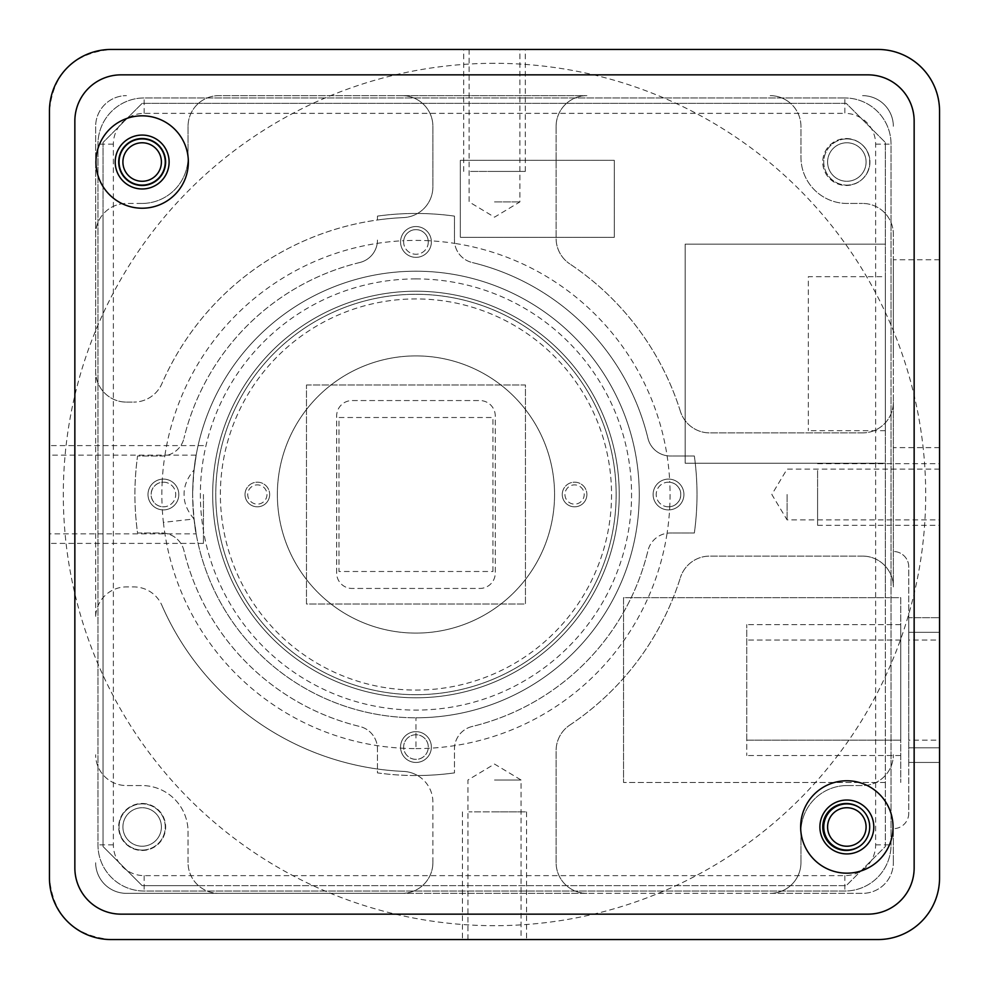 <?xml version="1.0" encoding="UTF-8"?>
<svg xmlns="http://www.w3.org/2000/svg" width="989" height="989" viewBox="0 0 989 989"><rect width="100%" height="100%" fill="white"/><g stroke="black" fill="none" stroke-linecap="round" stroke-linejoin="round"><path stroke-width="0.74" stroke-dasharray="4.95 3.71" d="M163.395 522.365A254.099 254.099 0 0 0 164.842 533.244A23.106 23.106 0 0 1 183.966 550.663A238.695 238.695 0 0 0 359.798 726.495A23.106 23.106 0 0 1 377.464 748.945L377.464 769.009A277.192 277.192 0 0 0 403.487 771.408A30.795 30.795 0 0 1 417.556 775.537A281.049 281.049 0 0 0 454.458 772.891A281.049 281.049 0 0 1 377.464 772.891L377.464 748.945A23.106 23.106 0 0 0 359.798 726.495A238.695 238.695 0 0 1 183.966 550.663A23.106 23.106 0 0 0 161.516 532.997L137.57 532.997A281.049 281.049 0 0 1 137.57 456.003L161.516 456.003A23.106 23.106 0 0 0 164.842 455.756A254.099 254.099 0 0 0 162.159 482.249A12.325 12.325 0 0 0 162.159 506.751A254.099 254.099 0 0 0 163.395 522.365L194.017 518.99C198.9 548.289 193.671 530.289 192.67 494.5A223.291 223.291 0 0 0 415.961 717.791A223.291 223.291 0 0 0 639.253 494.5A223.291 223.291 0 0 0 415.961 271.209A223.291 223.291 0 0 0 192.67 494.5A223.291 223.291 0 0 0 415.961 717.791A223.291 223.291 0 0 0 639.253 494.5A223.291 223.291 0 0 0 415.961 271.209A223.291 223.291 0 0 0 192.67 494.5C193.659 458.735 198.9 440.698 194.017 470.01A223.291 223.291 0 0 1 415.961 271.209A223.291 223.291 0 0 1 639.253 494.5A223.291 223.291 0 0 1 415.961 717.791A223.291 223.291 0 0 0 639.253 494.5A223.291 223.291 0 0 0 415.961 271.209A223.291 223.291 0 0 0 192.67 494.5A223.291 223.291 0 0 0 415.961 717.791A223.291 223.291 0 0 1 192.67 494.5A223.291 223.291 0 0 1 415.961 271.209A223.291 223.291 0 0 0 192.67 494.5A223.291 223.291 0 0 0 415.961 717.791A223.291 223.291 0 0 1 194.017 518.99L196.156 533.85L49.45 533.85L49.45 494.5L49.45 533.85M306.466 385.005L525.456 385.005L525.456 603.995L306.466 603.995L306.466 385.005L525.456 385.005L525.456 603.995L306.466 603.995L306.466 385.005M336.656 573.039L336.656 415.961A15.404 15.404 0 0 1 352.059 400.557L479.875 400.557A15.404 15.404 0 0 1 495.266 415.961L495.266 573.039A15.404 15.404 0 0 1 479.875 588.443L352.059 588.443A15.404 15.404 0 0 1 336.656 573.039L336.656 415.961A15.404 15.404 0 0 1 352.059 400.557L479.875 400.557A15.404 15.404 0 0 1 495.266 415.961L495.266 573.039A15.404 15.404 0 0 1 479.875 588.443L352.059 588.443A15.404 15.404 0 0 1 336.656 573.039M266.968 494.5A9.63 9.63 0 0 1 257.35 504.13A9.63 9.63 0 0 1 247.72 494.5A9.63 9.63 0 0 1 257.35 484.87A9.63 9.63 0 0 1 266.968 494.5A9.63 9.63 0 0 1 257.35 504.13A9.63 9.63 0 0 1 247.72 494.5A9.63 9.63 0 0 1 257.35 484.87A9.63 9.63 0 0 1 266.968 494.5M564.954 494.5A9.63 9.63 0 0 0 574.584 504.13A9.63 9.63 0 0 0 584.202 494.5A9.63 9.63 0 0 0 574.584 484.87A9.63 9.63 0 0 0 564.954 494.5A9.63 9.63 0 0 0 574.584 504.13A9.63 9.63 0 0 0 584.202 494.5A9.63 9.63 0 0 0 574.584 484.87A9.63 9.63 0 0 0 564.954 494.5M415.961 355.904A138.596 138.596 0 0 1 554.557 494.5A138.596 138.596 0 0 1 415.961 633.096A138.596 138.596 0 0 1 277.365 494.5A138.596 138.596 0 0 1 415.961 355.904A138.596 138.596 0 0 1 554.557 494.5A138.596 138.596 0 0 1 415.961 633.096A138.596 138.596 0 0 1 277.365 494.5A138.596 138.596 0 0 1 415.961 355.904M415.961 694.698A200.198 200.198 0 0 1 215.763 494.5A200.198 200.198 0 0 1 415.961 294.302A200.198 200.198 0 0 1 616.159 494.5A200.198 200.198 0 0 1 415.961 694.698A200.198 200.198 0 0 1 215.763 494.5A200.198 200.198 0 0 1 415.961 294.302A200.198 200.198 0 0 1 616.159 494.5A200.198 200.198 0 0 1 415.961 694.698M611.536 494.5A195.575 195.575 0 0 1 415.961 690.075A195.575 195.575 0 0 1 220.386 494.5A195.575 195.575 0 0 1 415.961 298.925A195.575 195.575 0 0 1 611.536 494.5A195.575 195.575 0 0 1 415.961 690.075A195.575 195.575 0 0 1 220.386 494.5A195.575 195.575 0 0 1 415.961 298.925A195.575 195.575 0 0 1 611.536 494.5M619.238 494.5A203.277 203.277 0 0 1 415.961 697.777A203.277 203.277 0 0 1 212.684 494.5A203.277 203.277 0 0 1 415.961 291.223A203.277 203.277 0 0 1 619.238 494.5A203.277 203.277 0 0 0 415.961 291.223A203.277 203.277 0 0 0 212.684 494.5A203.277 203.277 0 0 1 415.961 291.223A203.277 203.277 0 0 1 619.238 494.5A203.277 203.277 0 0 1 415.961 697.777A203.277 203.277 0 0 1 212.684 494.5A203.277 203.277 0 0 0 415.961 697.777A203.277 203.277 0 0 0 619.238 494.5M415.961 278.91A215.59 215.59 0 0 0 200.371 494.5A215.59 215.59 0 0 0 415.961 710.09A215.59 215.59 0 0 0 631.563 494.5A215.59 215.59 0 0 0 415.961 278.91M494.5 63.308A431.192 431.192 0 0 0 63.308 494.5A431.192 431.192 0 0 0 494.5 925.692A431.192 431.192 0 0 0 925.692 494.5A431.192 431.192 0 0 0 494.5 63.308M877.948 49.45L111.052 49.45C73.606 53.072 53.072 73.606 49.45 111.052L49.45 877.948C53.072 915.394 73.606 935.928 111.052 939.55L262.073 939.55M939.55 877.948L939.55 724.813M494.5 939.55L635.519 939.55M494.5 780.012L521.067 780.012L494.5 780.012M49.45 494.5L49.45 543.394L49.45 494.5M194.017 518.99C187.156 510.819 183.855 502.659 184.115 494.5C183.855 486.341 187.156 478.182 194.017 470.01L196.156 455.15L49.45 455.15M415.961 748.599A254.099 254.099 0 0 0 667.081 533.244A23.106 23.106 0 0 0 647.956 550.663A23.106 23.106 0 0 1 670.406 532.997L694.352 532.997A281.049 281.049 0 0 0 694.352 456.003L670.406 456.003A23.106 23.106 0 0 1 647.956 438.337A238.695 238.695 0 0 0 472.124 262.505A238.695 238.695 0 0 1 647.956 438.337A23.106 23.106 0 0 0 670.406 456.003L694.352 456.003A281.049 281.049 0 0 1 694.352 532.997L670.406 532.997A23.106 23.106 0 0 0 667.081 533.244A254.099 254.099 0 0 0 669.763 506.751A12.325 12.325 0 0 0 669.763 482.249A254.099 254.099 0 0 0 454.705 243.381A23.106 23.106 0 0 0 472.124 262.505A23.106 23.106 0 0 1 454.458 240.055L454.458 216.109A281.049 281.049 0 0 0 377.464 216.109A281.049 281.049 0 0 1 417.556 213.463A30.795 30.795 0 0 1 403.487 217.592A30.795 30.795 0 0 0 432.898 186.822L432.898 126.444A30.795 30.795 0 0 0 402.103 95.649A30.795 30.795 0 0 1 432.898 126.444L432.898 186.822A30.795 30.795 0 0 1 417.556 213.463A281.049 281.049 0 0 1 454.458 216.109L454.458 240.055A23.106 23.106 0 0 0 454.705 243.381A254.099 254.099 0 0 0 428.225 240.698A12.325 12.325 0 0 0 403.71 240.698A254.099 254.099 0 0 0 164.842 455.756A23.106 23.106 0 0 0 183.966 438.337A23.106 23.106 0 0 1 161.516 456.003L137.57 456.003A281.049 281.049 0 0 0 137.57 532.997L161.516 532.997A23.106 23.106 0 0 1 164.842 533.244A254.099 254.099 0 0 0 403.71 748.302A12.325 12.325 0 0 0 428.225 748.302A12.325 12.325 0 0 0 415.961 734.74A12.325 12.325 0 0 0 403.71 748.302A254.099 254.099 0 0 0 415.961 748.599L415.961 717.791A223.291 223.291 0 0 0 639.253 494.5A223.291 223.291 0 0 0 415.961 271.209A223.291 223.291 0 0 1 639.253 494.5A223.291 223.291 0 0 1 415.961 717.791M472.124 726.495A23.106 23.106 0 0 0 454.458 748.945L454.458 772.891L454.458 748.945A23.106 23.106 0 0 1 472.124 726.495A238.695 238.695 0 0 0 647.956 550.663A238.695 238.695 0 0 1 472.124 726.495M668.515 506.825A12.325 12.325 0 0 0 669.763 506.751A254.099 254.099 0 0 0 669.763 482.249A12.325 12.325 0 0 0 656.202 494.5A12.325 12.325 0 0 0 668.515 506.825A12.325 12.325 0 0 0 680.84 494.5A12.325 12.325 0 0 0 668.515 482.175A12.325 12.325 0 0 0 656.202 494.5A12.325 12.325 0 0 0 668.515 506.825M428.286 241.946A12.325 12.325 0 0 0 428.225 240.698A254.099 254.099 0 0 0 403.71 240.698A12.325 12.325 0 0 0 415.961 254.26A12.325 12.325 0 0 0 428.286 241.946A12.325 12.325 0 0 0 415.961 229.621A12.325 12.325 0 0 0 403.648 241.946A12.325 12.325 0 0 0 415.961 254.26A12.325 12.325 0 0 0 428.286 241.946M359.798 262.505A23.106 23.106 0 0 0 377.464 240.055A23.106 23.106 0 0 1 359.798 262.505A238.695 238.695 0 0 0 183.966 438.337A238.695 238.695 0 0 1 359.798 262.505M163.408 482.175A12.325 12.325 0 0 0 162.159 482.249A254.099 254.099 0 0 0 162.159 506.751A12.325 12.325 0 0 0 175.733 494.5A12.325 12.325 0 0 0 163.408 482.175A12.325 12.325 0 0 0 151.082 494.5A12.325 12.325 0 0 0 163.408 506.825A12.325 12.325 0 0 0 175.733 494.5A12.325 12.325 0 0 0 163.408 482.175M402.103 95.649L586.897 95.649A30.795 30.795 0 0 0 556.102 126.444A30.795 30.795 0 0 1 586.897 95.649L218.841 95.649A30.795 30.795 0 0 0 188.046 126.444A30.795 30.795 0 0 1 218.841 95.649L402.103 95.649M556.102 126.444L556.102 238.3A30.795 30.795 0 0 0 569.8 263.915A30.795 30.795 0 0 1 556.102 238.3L556.102 126.444M680.383 411.337A277.192 277.192 0 0 0 569.8 263.915A277.192 277.192 0 0 1 680.383 411.337A30.795 30.795 0 0 0 709.768 432.898A30.795 30.795 0 0 1 680.383 411.337M862.556 432.898L709.768 432.898L862.556 432.898A30.795 30.795 0 0 0 893.351 402.103A30.795 30.795 0 0 1 862.556 432.898M893.351 402.103L893.351 586.897A30.795 30.795 0 0 0 862.556 556.102A30.795 30.795 0 0 1 893.351 586.897L893.351 234.245A30.795 30.795 0 0 0 862.556 203.45A30.795 30.795 0 0 1 893.351 234.245L893.351 402.103M862.556 556.102L709.768 556.102A30.795 30.795 0 0 0 680.383 577.663A30.795 30.795 0 0 1 709.768 556.102L862.556 556.102M569.8 725.085A277.192 277.192 0 0 0 680.383 577.663A277.192 277.192 0 0 1 569.8 725.085A30.795 30.795 0 0 0 556.102 750.7A30.795 30.795 0 0 1 569.8 725.085M556.102 862.556L556.102 750.7L556.102 862.556A30.795 30.795 0 0 0 586.897 893.351A30.795 30.795 0 0 1 556.102 862.556M586.897 893.351L402.103 893.351A30.795 30.795 0 0 0 432.898 862.556A30.795 30.795 0 0 1 402.103 893.351L126.444 893.351A30.795 30.795 0 0 1 95.649 862.556A30.795 30.795 0 0 0 126.444 893.351L862.556 893.351A30.795 30.795 0 0 0 893.351 862.556A30.795 30.795 0 0 1 862.556 893.351L770.159 893.351A30.795 30.795 0 0 0 800.954 862.556A30.795 30.795 0 0 1 770.159 893.351L586.897 893.351M432.898 862.556L432.898 802.178A30.795 30.795 0 0 0 403.487 771.408A277.192 277.192 0 0 1 161.912 605.379A277.192 277.192 0 0 0 377.464 769.009L377.464 772.891A281.049 281.049 0 0 0 417.556 775.537A30.795 30.795 0 0 1 432.898 802.178L432.898 862.556M188.046 862.556L188.046 831.749A46.199 46.199 0 0 0 141.847 785.55L126.444 785.55A30.795 30.795 0 0 1 95.649 754.755A30.795 30.795 0 0 0 126.444 785.55L141.847 785.55A46.199 46.199 0 0 1 188.046 831.749L188.046 862.556A30.795 30.795 0 0 0 218.841 893.351A30.795 30.795 0 0 1 188.046 862.556M198.48 885.649L846.225 885.649L885.34 846.535L885.34 142.465L846.225 103.35L790.52 103.35A30.795 30.795 0 0 1 800.954 126.444L800.954 157.251A46.199 46.199 0 0 0 847.153 203.45L862.556 203.45L847.153 203.45A46.199 46.199 0 0 1 800.954 157.251L800.954 126.444A30.795 30.795 0 0 0 770.159 95.649A30.795 30.795 0 0 1 790.52 103.35L142.156 103.35L103.041 142.465L103.041 214.23A30.795 30.795 0 0 1 126.444 203.45A30.795 30.795 0 0 0 95.649 234.245L95.649 126.444A30.795 30.795 0 0 1 126.444 95.649A30.795 30.795 0 0 0 95.649 126.444L95.649 617.692A30.795 30.795 0 0 1 126.444 586.897L133.676 586.897A30.795 30.795 0 0 1 161.912 605.379A30.795 30.795 0 0 0 133.676 586.897L126.444 586.897A30.795 30.795 0 0 0 95.649 617.692L95.649 371.308A30.795 30.795 0 0 0 126.444 402.103A30.795 30.795 0 0 1 95.649 371.308L95.649 234.245A30.795 30.795 0 0 1 103.041 214.23L103.041 846.535L142.156 885.649L846.225 885.649L885.34 846.535L885.34 597.677L623.552 597.677L623.552 782.472L623.552 597.677L900.744 597.677L900.744 782.472L900.744 597.677L885.34 597.677L885.34 142.465L846.225 103.35L142.156 103.35L103.041 142.465L103.041 846.535L142.156 885.649L198.48 885.649M800.954 862.556L800.954 831.749A46.199 46.199 0 0 1 847.153 785.55A46.199 46.199 0 0 0 800.954 831.749L800.954 862.556M847.153 785.55L862.556 785.55A30.795 30.795 0 0 0 893.351 754.755A30.795 30.795 0 0 1 862.556 785.55L847.153 785.55M188.046 126.444L188.046 157.251A46.199 46.199 0 0 1 141.847 203.45A46.199 46.199 0 0 0 188.046 157.251L188.046 126.444M141.847 203.45L126.444 203.45L141.847 203.45M377.464 216.109L377.464 219.991A277.192 277.192 0 0 0 161.912 383.621A30.795 30.795 0 0 1 133.676 402.103A30.795 30.795 0 0 0 161.912 383.621A277.192 277.192 0 0 1 403.487 217.592A277.192 277.192 0 0 0 377.464 219.991L377.464 216.109M126.444 402.103L133.676 402.103L126.444 402.103M494.5 49.45L525.295 49.45L494.5 49.45M494.5 201.904L519.905 201.904L494.5 201.904M893.351 353.691L893.351 259.748L893.351 353.691M939.55 353.691L939.55 259.748L939.55 353.691M893.351 862.556L893.351 828.671L893.351 862.556M908.755 813.267A15.404 15.404 0 0 1 893.351 828.671A15.404 15.404 0 0 0 908.755 813.267L908.755 566.882A15.404 15.404 0 0 0 893.351 551.479A15.404 15.404 0 0 1 908.755 566.882L908.755 813.267M862.556 95.649A30.795 30.795 0 0 1 893.351 126.444A30.795 30.795 0 0 0 862.556 95.649M844.841 97.96L144.159 97.96A46.199 46.199 0 0 0 97.96 144.159L97.96 844.841A46.199 46.199 0 0 0 144.159 891.04L844.841 891.04A46.199 46.199 0 0 0 891.04 844.841L891.04 144.159A46.199 46.199 0 0 0 844.841 97.96A46.199 46.199 0 0 1 891.04 144.159L891.04 844.841A46.199 46.199 0 0 1 844.841 891.04L144.159 891.04A46.199 46.199 0 0 1 97.96 844.841L97.96 144.159A46.199 46.199 0 0 1 144.159 97.96L844.841 97.96L844.841 113.364A30.795 30.795 0 0 1 875.636 144.159L875.636 844.841A30.795 30.795 0 0 1 844.841 875.636L144.159 875.636A30.795 30.795 0 0 1 113.364 844.841L113.364 144.159A30.795 30.795 0 0 1 144.159 113.364L844.841 113.364M142.156 135.073A26.95 26.95 0 0 1 169.107 162.023A26.95 26.95 0 0 1 142.156 188.973A26.95 26.95 0 0 1 115.206 162.023A26.95 26.95 0 0 1 142.156 135.073M846.844 800.027A26.95 26.95 0 0 1 873.794 826.977A26.95 26.95 0 0 1 846.844 853.927A26.95 26.95 0 0 1 819.893 826.977A26.95 26.95 0 0 1 846.844 800.027M914.145 867.946L914.145 121.054A46.199 46.199 0 0 0 867.946 74.855L121.054 74.855A46.199 46.199 0 0 0 74.855 121.054L74.855 867.946A46.199 46.199 0 0 0 121.054 914.145L867.946 914.145A46.199 46.199 0 0 0 914.145 867.946M885.34 276.685L885.34 430.685L885.34 276.685L808.347 276.685L808.347 430.685L808.347 276.685M885.34 430.685L808.347 430.685M885.34 782.472L623.552 782.472L885.34 782.472M885.34 244.159L685.154 244.159L685.154 463.211L885.34 463.211L685.154 463.211L685.154 244.159L885.34 244.159M142.156 803.488A23.489 23.489 0 0 1 165.645 826.977A23.489 23.489 0 0 1 142.156 850.466A23.489 23.489 0 0 1 118.668 826.977A23.489 23.489 0 0 1 142.156 803.488A23.489 23.489 0 0 1 165.645 826.977A23.489 23.489 0 0 1 142.156 850.466A23.489 23.489 0 0 1 118.668 826.977A23.489 23.489 0 0 1 142.156 803.488M846.225 138.547A23.464 23.464 0 0 1 869.702 162.023A23.464 23.464 0 0 1 846.225 185.487A23.464 23.464 0 0 1 822.761 162.023A23.464 23.464 0 0 1 846.225 138.547A23.464 23.464 0 0 1 869.702 162.023A23.464 23.464 0 0 1 846.225 185.487A23.464 23.464 0 0 1 822.761 162.023A23.464 23.464 0 0 1 846.225 138.547M163.408 509.904A15.404 15.404 0 0 0 178.811 494.5A15.404 15.404 0 0 0 163.408 479.096A15.404 15.404 0 0 0 148.004 494.5A15.404 15.404 0 0 0 163.408 509.904A15.404 15.404 0 0 0 178.811 494.5A15.404 15.404 0 0 0 163.408 479.096A15.404 15.404 0 0 0 148.004 494.5A15.404 15.404 0 0 0 163.408 509.904A15.404 15.404 0 0 0 178.811 494.5A15.404 15.404 0 0 0 163.408 479.096A15.404 15.404 0 0 1 178.811 494.5A15.404 15.404 0 0 1 163.408 509.904A15.404 15.404 0 0 1 148.004 494.5A15.404 15.404 0 0 1 163.408 479.096A15.404 15.404 0 0 0 148.004 494.5A15.404 15.404 0 0 0 163.408 509.904M431.365 747.054A15.404 15.404 0 0 0 415.961 731.65A15.404 15.404 0 0 0 400.557 747.054A15.404 15.404 0 0 0 415.961 762.457A15.404 15.404 0 0 0 431.365 747.054A15.404 15.404 0 0 0 415.961 731.65A15.404 15.404 0 0 0 400.557 747.054A15.404 15.404 0 0 0 415.961 762.457A15.404 15.404 0 0 0 431.365 747.054A15.404 15.404 0 0 0 415.961 731.65A15.404 15.404 0 0 0 400.557 747.054A15.404 15.404 0 0 1 415.961 731.65A15.404 15.404 0 0 1 431.365 747.054A15.404 15.404 0 0 1 415.961 762.457A15.404 15.404 0 0 1 400.557 747.054A15.404 15.404 0 0 0 415.961 762.457A15.404 15.404 0 0 0 431.365 747.054M668.515 479.096A15.404 15.404 0 0 0 653.111 494.5A15.404 15.404 0 0 0 668.515 509.904A15.404 15.404 0 0 0 683.918 494.5A15.404 15.404 0 0 0 668.515 479.096A15.404 15.404 0 0 0 653.111 494.5A15.404 15.404 0 0 0 668.515 509.904A15.404 15.404 0 0 0 683.918 494.5A15.404 15.404 0 0 0 668.515 479.096A15.404 15.404 0 0 0 653.111 494.5A15.404 15.404 0 0 0 668.515 509.904A15.404 15.404 0 0 1 653.111 494.5A15.404 15.404 0 0 1 668.515 479.096A15.404 15.404 0 0 1 683.918 494.5A15.404 15.404 0 0 1 668.515 509.904A15.404 15.404 0 0 0 683.918 494.5A15.404 15.404 0 0 0 668.515 479.096M400.557 241.946A15.404 15.404 0 0 0 415.961 257.35A15.404 15.404 0 0 0 431.365 241.946A15.404 15.404 0 0 0 415.961 226.543A15.404 15.404 0 0 0 400.557 241.946A15.404 15.404 0 0 0 415.961 257.35A15.404 15.404 0 0 0 431.365 241.946A15.404 15.404 0 0 0 415.961 226.543A15.404 15.404 0 0 0 400.557 241.946A15.404 15.404 0 0 0 415.961 257.35A15.404 15.404 0 0 0 431.365 241.946A15.404 15.404 0 0 1 415.961 257.35A15.404 15.404 0 0 1 400.557 241.946A15.404 15.404 0 0 1 415.961 226.543A15.404 15.404 0 0 1 431.365 241.946A15.404 15.404 0 0 0 415.961 226.543A15.404 15.404 0 0 0 400.557 241.946M614.305 237.323L614.305 160.329L460.318 160.329L460.318 237.323L614.305 237.323L614.305 160.329L460.318 160.329L460.318 237.323L614.305 237.323M142.156 846.225A19.248 19.248 0 0 0 161.405 826.977A19.248 19.248 0 0 0 142.156 807.729A19.248 19.248 0 0 0 122.908 826.977A19.248 19.248 0 0 0 142.156 846.225A19.248 19.248 0 0 0 161.405 826.977A19.248 19.248 0 0 0 142.156 807.729A19.248 19.248 0 0 0 122.908 826.977A19.248 19.248 0 0 0 142.156 846.225A19.248 19.248 0 0 1 122.908 826.977A19.248 19.248 0 0 1 142.156 807.729A19.248 19.248 0 0 1 161.405 826.977A19.248 19.248 0 0 1 142.156 846.225M846.225 803.513A23.464 23.464 0 0 1 869.702 826.977A23.464 23.464 0 0 1 846.225 850.453A23.464 23.464 0 0 1 822.761 826.977A23.464 23.464 0 0 1 846.225 803.513M846.844 846.225A19.248 19.248 0 0 1 827.595 826.977A19.248 19.248 0 0 1 846.844 807.729A19.248 19.248 0 0 0 827.595 826.977A19.248 19.248 0 0 0 846.844 846.225A19.248 19.248 0 0 0 866.092 826.977A19.248 19.248 0 0 0 846.844 807.729A19.248 19.248 0 0 1 866.092 826.977A19.248 19.248 0 0 1 846.844 846.225M142.156 138.547A23.464 23.464 0 0 1 165.62 162.023A23.464 23.464 0 0 1 142.156 185.487A23.464 23.464 0 0 1 118.692 162.023A23.464 23.464 0 0 1 142.156 138.547M142.156 142.775A19.248 19.248 0 0 1 161.405 162.023A19.248 19.248 0 0 1 142.156 181.271A19.248 19.248 0 0 0 161.405 162.023A19.248 19.248 0 0 0 142.156 142.775A19.248 19.248 0 0 0 122.908 162.023A19.248 19.248 0 0 0 142.156 181.271A19.248 19.248 0 0 1 122.908 162.023A19.248 19.248 0 0 1 142.156 142.775M846.844 142.775A19.248 19.248 0 0 0 827.595 162.023A19.248 19.248 0 0 0 846.844 181.271A19.248 19.248 0 0 0 866.092 162.023A19.248 19.248 0 0 0 846.844 142.775A19.248 19.248 0 0 0 827.595 162.023A19.248 19.248 0 0 0 846.844 181.271A19.248 19.248 0 0 0 866.092 162.023A19.248 19.248 0 0 0 846.844 142.775A19.248 19.248 0 0 1 866.092 162.023A19.248 19.248 0 0 1 846.844 181.271A19.248 19.248 0 0 1 827.595 162.023A19.248 19.248 0 0 1 846.844 142.775M428.286 747.054A12.325 12.325 0 0 0 415.961 734.74A12.325 12.325 0 0 0 403.648 747.054A12.325 12.325 0 0 0 415.961 759.379A12.325 12.325 0 0 0 428.286 747.054M900.744 740.131L900.744 624.628L900.744 740.131L746.744 740.131L746.744 755.522L746.744 624.628L746.744 740.131L900.744 740.131M900.744 640.031L746.744 640.031L900.744 640.031M900.744 624.628L746.744 624.628L900.744 624.628M900.744 755.522L746.744 755.522L900.744 755.522M908.755 640.031L908.755 762.457L908.755 617.692L908.755 640.031L939.55 640.031L939.55 740.131L908.755 740.131M939.55 640.031L939.55 617.692L908.755 617.692L939.55 617.692L939.55 740.131M939.55 747.82L908.755 747.82L939.55 747.82M939.55 762.457L908.755 762.457L939.55 762.457M908.755 632.33L939.55 632.33L908.755 632.33M939.55 494.5L939.55 525.295L939.55 494.5M787.096 494.5L787.096 519.905L787.096 494.5M492.955 571.494L492.955 417.506L338.967 417.506L338.967 571.494L492.955 571.494M245.025 494.5A12.325 12.325 0 0 0 257.35 506.825A12.325 12.325 0 0 0 269.663 494.5A12.325 12.325 0 0 1 257.35 506.825A12.325 12.325 0 0 1 245.025 494.5A12.325 12.325 0 0 1 257.35 482.175A12.325 12.325 0 0 1 269.663 494.5A12.325 12.325 0 0 0 257.35 482.175A12.325 12.325 0 0 0 245.025 494.5M562.259 494.5A12.325 12.325 0 0 0 574.584 506.825A12.325 12.325 0 0 0 586.897 494.5A12.325 12.325 0 0 1 574.584 506.825A12.325 12.325 0 0 1 562.259 494.5A12.325 12.325 0 0 1 574.584 482.175A12.325 12.325 0 0 1 586.897 494.5A12.325 12.325 0 0 0 574.584 482.175A12.325 12.325 0 0 0 562.259 494.5M142.156 850.083A23.106 23.106 0 0 0 165.25 826.977A23.106 23.106 0 0 0 142.156 803.884A23.106 23.106 0 0 1 165.25 826.977A23.106 23.106 0 0 1 142.156 850.083A23.106 23.106 0 0 1 119.051 826.977A23.106 23.106 0 0 1 142.156 803.884A23.106 23.106 0 0 0 119.051 826.977A23.106 23.106 0 0 0 142.156 850.083M142.156 138.917A23.106 23.106 0 0 1 165.25 162.023A23.106 23.106 0 0 1 142.156 185.116A23.106 23.106 0 0 1 119.051 162.023A23.106 23.106 0 0 1 142.156 138.917M846.844 138.917A23.106 23.106 0 0 0 823.75 162.023A23.106 23.106 0 0 0 846.844 185.116A23.106 23.106 0 0 1 823.75 162.023A23.106 23.106 0 0 1 846.844 138.917A23.106 23.106 0 0 1 869.949 162.023A23.106 23.106 0 0 1 846.844 185.116A23.106 23.106 0 0 0 869.949 162.023A23.106 23.106 0 0 0 846.844 138.917M846.844 850.083A23.106 23.106 0 0 1 823.75 826.977A23.106 23.106 0 0 1 846.844 803.884A23.106 23.106 0 0 1 869.949 826.977A23.106 23.106 0 0 1 846.844 850.083M860.504 808.347A23.106 23.106 0 0 1 860.504 845.607M203.45 494.5L203.45 543.394L203.45 494.5M817.582 494.5L817.582 525.295L817.582 494.5C817.582 461.863 817.582 461.863 817.582 494.5C817.582 527.137 817.582 527.137 817.582 494.5M494.5 171.418L525.295 171.418L494.5 171.418C461.863 171.418 461.863 171.418 494.5 171.418C527.137 171.418 527.137 171.418 494.5 171.418M494.5 811.882L526.568 811.882L494.5 811.882C460.38 811.882 460.38 811.882 494.5 811.882C528.621 811.882 528.621 811.882 494.5 811.882M144.159 113.364L144.159 97.96M113.364 144.159L97.96 144.159M113.364 844.841L97.96 844.841M144.159 875.636L144.159 891.04M844.841 875.636L844.841 891.04M875.636 844.841L891.04 844.841M875.636 144.159L891.04 144.159M467.933 939.55L467.933 780.012L494.5 764.052L521.067 780.012L521.067 939.55M469.095 49.45L469.095 201.904L494.5 217.172L519.905 201.904L519.905 49.45M939.55 259.748L893.351 259.748M939.55 447.621L893.351 447.621M939.55 469.095L787.096 469.095L771.828 494.5L787.096 519.905L939.55 519.905M203.45 543.394L49.45 543.394M203.45 445.606L49.45 445.606M817.582 525.295L939.55 525.295M817.582 463.705L939.55 463.705M525.295 171.418L525.295 49.45M463.705 171.418L463.705 49.45M526.568 811.882L526.568 939.55M462.432 811.882L462.432 939.55"/><path stroke-width="1.48" d="M111.052 939.55L877.948 939.55A61.602 61.602 0 0 0 939.55 877.948L939.55 111.052A61.602 61.602 0 0 0 877.948 49.45L111.052 49.45A61.602 61.602 0 0 0 49.45 111.052L49.45 877.948A61.602 61.602 0 0 0 111.052 939.55M142.156 135.073A26.95 26.95 0 0 1 169.107 162.023A26.95 26.95 0 0 1 142.156 188.973A26.95 26.95 0 0 1 115.206 162.023A26.95 26.95 0 0 1 142.156 135.073M142.156 115.824A46.199 46.199 0 0 1 188.355 162.023A46.199 46.199 0 0 1 142.156 208.222A46.199 46.199 0 0 1 95.958 162.023A46.199 46.199 0 0 1 142.156 115.824M846.844 873.176A46.199 46.199 0 0 1 800.645 826.977A46.199 46.199 0 0 1 846.844 780.778A46.199 46.199 0 0 1 893.042 826.977A46.199 46.199 0 0 1 846.844 873.176M846.844 853.927A26.95 26.95 0 0 1 819.893 826.977A26.95 26.95 0 0 1 846.844 800.027A26.95 26.95 0 0 1 873.794 826.977A26.95 26.95 0 0 1 846.844 853.927M914.145 867.946L914.145 121.054A46.199 46.199 0 0 0 867.946 74.855L121.054 74.855A46.199 46.199 0 0 0 74.855 121.054L74.855 867.946A46.199 46.199 0 0 0 121.054 914.145L867.946 914.145A46.199 46.199 0 0 0 914.145 867.946M846.225 803.513A23.464 23.464 0 0 1 869.702 826.977A23.464 23.464 0 0 1 846.225 850.453A23.464 23.464 0 0 1 822.761 826.977A23.464 23.464 0 0 1 846.225 803.513M142.156 138.547A23.464 23.464 0 0 1 165.62 162.023A23.464 23.464 0 0 1 142.156 185.487A23.464 23.464 0 0 1 118.692 162.023A23.464 23.464 0 0 1 142.156 138.547M846.844 846.225A19.248 19.248 0 0 1 827.595 826.977A19.248 19.248 0 0 1 846.844 807.729A19.248 19.248 0 0 1 866.092 826.977A19.248 19.248 0 0 1 846.844 846.225M142.156 142.775A19.248 19.248 0 0 1 161.405 162.023A19.248 19.248 0 0 1 142.156 181.271A19.248 19.248 0 0 1 122.908 162.023A19.248 19.248 0 0 1 142.156 142.775M142.156 138.917A23.106 23.106 0 0 1 165.25 162.023A23.106 23.106 0 0 1 142.156 185.116A23.106 23.106 0 0 1 119.051 162.023A23.106 23.106 0 0 1 142.156 138.917M860.504 845.607A23.106 23.106 0 0 1 823.75 826.977A23.106 23.106 0 0 1 860.504 808.347"/></g></svg>
